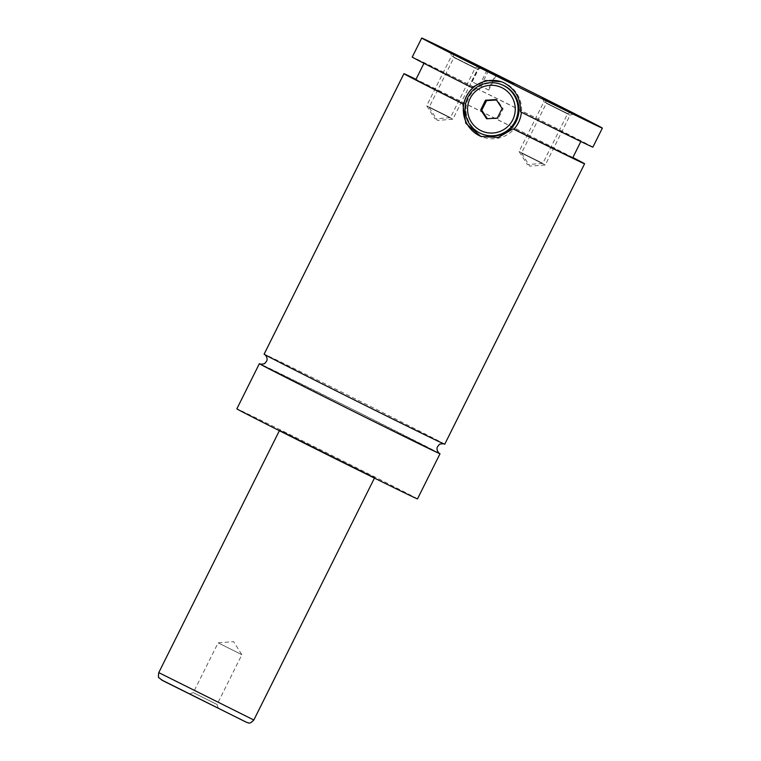<?xml version="1.0" encoding="UTF-8"?>
<svg xmlns="http://www.w3.org/2000/svg" width="761" height="761" viewBox="0 0 761 761"><rect width="100%" height="100%" fill="white"/><g stroke="black" fill="none" stroke-linecap="round" stroke-linejoin="round"><path stroke-width="0.57" stroke-dasharray="3.81 2.85" d="M439.23 453.252A100.928 0.704 26.5 0 0 350.012 408.086A100.928 0.704 26.5 0 0 260.233 364.005M444.747 444.234A100.928 0.704 26.5 0 0 357.898 400.143A100.928 0.704 26.5 0 0 264.352 354.236A100.928 0.704 26.5 0 0 264.105 354.169M461.147 58.521L513.371 84.576L461.147 58.521M501.889 84.737A26.559 26.492 -69.2 0 0 468.196 98.93A26.559 26.492 -69.2 0 0 483.026 134.393M502.136 81.998A29.213 29.146 110.8 0 1 519.154 121.265A29.213 29.146 110.8 0 1 481.342 136.59M521.38 112.248L520.486 111.8M189.584 693.899L218.312 708.225L189.584 693.899M217.028 704.477L193.284 692.634L217.028 704.477M241.855 654.688L218.112 642.845L241.855 654.688M546.35 103.325L570.094 115.168L546.35 103.325M521.523 153.123L545.266 164.966L521.523 153.123M479.011 66.588L475.273 67.834L450.445 117.632L434.997 118.849L426.674 105.779L450.445 117.632L426.674 105.779L451.501 55.991L475.273 67.834L451.53 55.991L450.246 52.243M543.925 101.746L567.658 113.589L543.925 101.746M519.097 151.544L542.84 163.387L519.097 151.544M453.965 57.57L477.699 69.413L453.965 57.57M429.137 107.368L452.871 119.211L429.137 107.368M374.583 477.537L279.639 430.165L374.583 477.537M417.494 498.902A100.928 0.704 26.5 0 0 330.635 454.812A100.928 0.704 26.5 0 0 237.09 408.904A100.928 0.704 26.5 0 0 236.852 408.838M572.862 157.527A100.928 0.704 26.5 0 0 494.583 118.107A100.928 0.704 26.5 0 0 415.982 79.315M572.7 157.841A87.648 0.609 26.5 0 0 494.536 118.183A87.648 0.609 26.5 0 0 415.829 79.629M521.39 112.152A87.648 0.609 26.5 0 0 580.995 141.204A87.648 0.609 26.5 0 0 502.831 101.546A87.648 0.609 26.5 0 0 424.124 62.992A87.648 0.609 26.5 0 0 472.809 87.896M592.886 147.13A100.928 0.704 26.5 0 0 506.027 103.039A100.928 0.704 26.5 0 0 412.481 57.132A100.928 0.704 26.5 0 0 412.234 57.065M486.621 118.773L498.36 118.516L503.154 108.909L497.247 99.967L496.495 100.005M497.313 118.117L498.36 118.516M502.108 108.509L503.154 108.909M496.201 99.567L497.247 99.967M495.173 75.548L478.574 67.263L495.173 75.548L488.058 89.808L488.762 90.074L495.877 75.815M488.762 90.074L472.172 81.798L488.058 89.808M479.411 85.536L486.517 71.277M471.468 81.532L478.574 67.263M472.172 81.798L479.278 67.529M480.819 86.069L487.925 71.81M161.256 679.763L246.602 722.36M253.841 720.011L158.764 672.6M260.091 363.958L354.474 410.312L439.354 453.328M443.882 443.91L351.154 398.355L264.885 354.664M513.371 84.576L513.846 83.624M461.08 58.502L461.556 57.551M480.838 136.409L482.084 136.875M501.585 81.779L502.831 82.255M218.312 708.225L217.056 704.486L241.884 654.698L233.56 641.628L218.112 642.845L193.284 692.634L189.546 693.889M545.066 99.577L546.322 103.325L521.494 153.113L529.818 166.183L545.266 164.966L570.094 115.168L573.832 113.922M542.641 97.998L543.896 101.746L519.069 151.534L527.392 164.604L542.831 163.387L567.658 113.589L571.406 112.343M452.681 53.822L453.927 57.57L429.099 107.358L437.423 120.428L452.871 119.211L477.699 69.413L481.437 68.167M374.441 478.108L374.707 477.566M279.373 430.707L279.639 430.165"/><path stroke-width="1.14" d="M260.233 364.005A100.928 0.704 26.5 0 0 259.606 363.739A100.928 0.704 26.5 0 0 259.368 363.672A100.928 0.704 26.5 0 0 346.226 407.763A100.928 0.704 26.5 0 0 439.772 453.68A100.928 0.704 26.5 0 0 440.01 453.746A100.928 0.704 26.5 0 0 439.23 453.252M415.982 79.315A100.928 0.704 26.5 0 0 404.186 73.769A100.928 0.704 26.5 0 0 403.939 73.703L264.105 354.169A100.928 0.704 26.5 0 0 354.112 399.829A100.928 0.704 26.5 0 0 444.747 444.234L584.591 163.767A100.928 0.704 26.5 0 0 572.862 157.527M513.77 83.605L461.556 57.551L513.77 83.605M479.734 133.004A26.559 26.492 110.8 0 1 467.321 98.607A26.559 26.492 110.8 0 1 503.44 85.47A26.559 26.492 110.8 0 1 515.853 119.867A26.559 26.492 110.8 0 1 479.734 133.004M480.752 130.559A23.905 23.848 -69.2 0 0 512.752 119.819A23.905 23.848 -69.2 0 0 502.079 87.781A23.905 23.848 -69.2 0 0 470.079 98.521A23.905 23.848 -69.2 0 0 480.752 130.559M482.16 134.069L483.026 134.393A26.559 26.492 -69.2 0 0 516.729 120.2A26.559 26.492 -69.2 0 0 501.889 84.737L501.023 84.414M602.36 128.114A100.928 0.704 26.5 0 0 515.511 84.024A100.928 0.704 26.5 0 0 421.965 38.117A100.928 0.704 26.5 0 0 421.718 38.05A100.928 0.704 26.5 0 0 508.576 82.14A100.928 0.704 26.5 0 0 602.122 128.048A100.928 0.704 26.5 0 0 602.36 128.114L592.886 147.13A100.928 0.704 26.5 0 1 520.486 111.8C520.933 98.901 515.52 89.284 504.239 82.949L501.585 81.788L485.794 80.466L471.896 87.553L472.809 87.896C468.034 92.385 465.009 97.798 463.734 104.143L462.821 103.8L465.827 123.358L480.838 136.4L498.17 137.513L513 128.847L513.913 129.189C518.279 124.395 520.771 118.716 521.39 112.152M481.342 136.59A29.213 29.146 110.8 0 1 465.618 98.217A29.213 29.146 110.8 0 1 502.136 81.998M573.794 113.912L545.066 99.577L573.794 113.912M478.973 66.578L450.246 52.243L478.973 66.578M571.368 112.333L542.641 97.998L571.368 112.333M481.399 68.157L452.681 53.822L481.399 68.157M259.368 363.672L236.852 408.838A100.928 0.704 26.5 0 0 323.71 452.928A100.928 0.704 26.5 0 0 417.256 498.836A100.928 0.704 26.5 0 0 417.494 498.902L440.01 453.746M513 128.847A100.928 0.704 26.5 0 0 584.591 163.767M403.939 73.703A100.928 0.704 26.5 0 0 462.821 103.8M513.913 129.189A87.648 0.609 26.5 0 0 572.7 157.841L580.843 141.517M423.963 63.306L415.829 79.629A87.648 0.609 26.5 0 0 463.734 104.143M421.718 38.05L412.234 57.065A100.928 0.704 26.5 0 0 471.896 87.553M497.313 118.117L502.108 108.509L496.201 99.567L485.508 100.224L480.724 109.831L486.621 118.773L497.313 118.117M496.495 100.005L486.555 100.623L481.77 110.231L487.373 118.735M485.508 100.224L486.555 100.623M480.724 109.831L481.77 110.231M246.602 722.36L161.256 679.763M158.764 672.6L253.841 720.011C248.552 725.347 248.666 722.132 247.078 722.57L162.74 680.629L159.001 677.785C158.374 678.022 158.288 676.301 158.764 672.6L279.373 430.707M264.761 354.578C266.731 355.825 267.872 359.734 266.474 361.323L265.009 363.111C265.304 363.967 260.167 364.424 260.091 363.958L260.1 363.958M439.354 453.328C437.356 452.034 436.272 448.162 437.632 446.602L439.097 444.814C438.764 443.948 443.996 443.492 444.024 443.958M253.841 720.011L374.441 478.108"/></g></svg>
